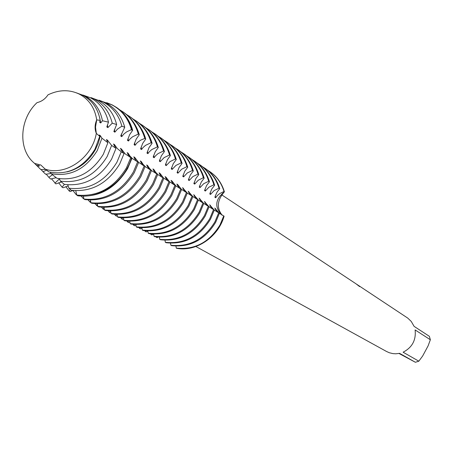 <?xml version="1.0" encoding="UTF-8"?>
<svg xmlns="http://www.w3.org/2000/svg" width="453" height="453" viewBox="0 0 453 453"><rect width="100%" height="100%" fill="white"/><g stroke="black" fill="none" stroke-linecap="round" stroke-linejoin="round"><path stroke-width="0.68" d="M107.219 141.608L107.497 140.192L106.461 139.535L107.882 142.746L101.942 138.199L100.34 135.662L99.281 134.994L99.728 136.376L96.302 133.352C92.361 157.763 65.719 176.268 45.238 169.145C65.719 176.268 92.361 157.763 96.302 133.352C94.575 129.054 94.711 124.569 96.71 119.903C94.841 107.967 89.048 99.377 79.332 94.128C69.377 89.388 58.935 89.62 48.012 94.83C45.209 98.997 41.568 101.585 37.095 102.593C19.151 119.099 17.78 150.243 34.728 163.471L40.764 164.977L45.221 169.122M386.471 351.449L389.314 352.74L392.961 353.623L395.786 353.793L399.563 353.351L415.401 362.275L418.821 361.183L403.108 352.208C412.207 347.491 416.205 340.067 415.107 329.926L430.35 339.756L428.102 345.865L422.638 356.024L418.821 361.183M157.955 237.117L157.004 237.644L157.712 237.095L157.004 237.644L156.602 237.434L156.908 237.015M359.58 286.234L357.287 284.654L359.614 286.602M358.431 285.418L359.603 286.188M359.608 286.602L356.013 283.81L221.602 194.773M356.743 284.314L357.287 284.654M154.111 157.718L155.606 155.741L158.074 153.59L163.527 150.985L164.416 151.574L161.387 155.781L159.337 161.115L160.22 161.693L164.139 157.604L169.541 155.017L170.407 155.594L167.4 159.756L165.356 165.034L166.223 165.6L170.101 161.54L175.441 158.975L176.291 159.541L173.295 163.652L171.262 168.878L172.117 169.433L175.951 165.407L181.234 162.859L182.072 163.42L179.088 167.48L177.066 172.655L177.904 173.199L181.693 169.201L186.925 166.67L187.746 167.219L184.773 171.24L182.763 176.364L183.584 176.897L187.332 172.933L192.508 170.419L193.318 170.957L190.362 174.932L188.357 180.005L189.167 180.526L192.87 176.596L197.995 174.099L198.788 174.631L195.849 178.561L193.856 183.578L194.648 184.099L198.318 180.192L203.386 177.712L204.167 178.233L201.24 182.123L199.258 187.095L200.033 187.604L203.663 183.725L208.686 181.268L209.45 181.778L206.534 185.622L204.563 190.549L205.328 191.047L208.918 187.202L213.89 184.756L214.643 185.26L211.738 189.065L209.779 193.941L210.532 194.433L214.082 190.617L219.003 188.188L219.745 188.68L217.219 191.829L215.368 195.775L214.903 197.281L215.645 197.763L217.463 195.424L219.79 193.533L223.295 191.806L224.399 191.806C215.215 199.275 214.343 206.998 221.777 214.96C214.343 206.998 215.215 199.275 224.399 191.806C217.185 200.164 216.438 207.955 222.151 215.169M77.463 93.256L84.756 95.911C94.258 100.996 100.158 109.286 102.457 120.77L100.713 122.967L99.66 122.282L100.204 120.356L96.71 119.903L95.521 127.038L96.308 133.346L95.521 127.038L96.716 119.903C94.841 107.967 89.048 99.377 79.332 94.128L79.275 94.099C69.332 89.388 58.913 89.632 48.012 94.83L48.001 94.841M224.399 191.806C221.828 183.301 217.083 176.647 210.147 171.846L210.334 171.976C217.168 176.772 221.857 183.38 224.399 191.806M176.653 248.306C196.041 252.066 218.25 237.151 224.11 216.189L223.742 215.956L220.011 224.937C209.292 242.349 194.711 250.067 176.262 248.097L176.653 248.306C196.041 252.066 218.25 237.151 224.11 216.189M415.401 362.275L398.997 353.465M430.35 339.756L429.37 336.319L414.093 326.358L411.256 321.443L407.768 318.114L358.901 285.724M223.742 215.956L219.416 213.306M219.116 213.052L214.762 208.04L217.355 212.134M215.328 209.484L215.503 208.51M170.526 243.193L170.838 245.22L171.636 245.645C190.198 247.615 204.881 239.835 215.673 222.293L219.439 213.25M219.433 213.25L218.691 212.785L214.926 221.84C204.116 239.399 189.422 247.196 170.843 245.22M218.691 212.78L214.297 210.079M214.026 209.852L209.626 204.79L212.219 208.907M210.203 206.262L210.379 205.271M214.303 210.028L213.556 209.552L209.756 218.686C198.85 236.398 184.043 244.269 165.328 242.293L166.138 242.723C184.835 244.699 199.626 236.84 210.515 219.15L214.314 210.028M213.556 209.552L209.082 206.794M208.85 206.596L204.399 201.489M204.988 202.984L205.169 201.976M204.405 201.489L206.993 205.622M209.093 206.749L208.329 206.268L204.496 215.475C193.493 233.346 178.567 241.29 159.716 239.314L160.543 239.75C179.377 241.732 194.28 233.799 205.271 215.951L209.099 206.749M208.329 206.268L203.782 203.454M203.578 203.278L199.082 198.125L201.67 202.276M199.677 199.648L199.869 198.618M203.788 203.414L203.012 202.921L199.139 212.214C188.04 230.243 173.001 238.261 154.009 236.279L154.847 236.726C173.816 238.708 188.844 230.696 199.926 212.695L203.793 203.414M203.012 202.921L198.386 200.056M198.216 199.909L193.674 194.699L196.262 198.873M194.275 196.257L194.467 195.203M198.386 200.016L197.599 199.518L193.691 208.89C182.491 227.078 167.327 235.181 148.199 233.193L149.054 233.646C168.165 235.634 183.312 227.542 194.49 209.377L198.391 200.022M197.599 199.518L192.887 196.591M192.757 196.477L188.165 191.217L190.747 195.413M188.776 192.802L188.975 191.732M192.893 196.562L192.089 196.053L188.142 205.509C176.846 223.861 161.557 232.044 142.287 230.056L143.159 230.515C162.406 232.502 177.672 224.337 188.958 206.007L192.899 196.562M192.089 196.053L187.293 193.063M187.202 192.984L182.559 187.672L185.141 191.885M183.182 189.286L183.386 188.193M135.889 224.569L136.268 226.857L137.151 227.327C156.551 229.32 171.936 221.064 183.323 202.57L187.304 193.046M187.299 193.046L186.477 192.525L182.491 202.066C171.092 220.583 155.685 228.85 136.268 226.857M186.477 192.525L180.764 188.935L176.738 198.556C165.237 217.247 149.7 225.594 130.141 223.601L131.042 224.082C150.583 226.075 166.098 217.74 177.587 199.077L181.602 189.462M181.54 189.428L177.695 184.592L176.851 184.06L179.428 188.295M177.485 185.707L177.695 184.592M180.764 188.935L175.798 185.821L171.897 180.923L171.041 180.385L173.612 184.637M171.681 182.066L171.897 180.923M175.792 185.809L174.943 185.277L170.883 194.988C159.269 213.85 143.607 222.281 123.896 220.288L124.818 220.775C144.507 222.768 160.147 214.348 171.744 195.515L175.798 185.815M174.943 185.277L169.586 181.823L165.991 177.191L165.119 176.642L167.689 180.911M165.77 178.357L165.991 177.191M117.123 214.473L117.542 216.913L118.476 217.406C138.318 219.405 154.088 210.894 165.792 191.885L169.892 182.095M169.886 182.1L169.014 181.551L164.915 191.347C153.193 210.385 137.406 218.907 117.542 216.913M169.02 181.545L163.607 178.063L159.977 173.386L159.088 172.825L161.653 177.117M159.75 174.575L159.977 173.386M163.861 178.306L162.978 177.752L158.833 187.644C147.004 206.857 131.081 215.469 111.064 213.471L112.021 213.98C132.01 215.973 147.916 207.378 159.728 188.188L163.867 178.312M162.978 177.752L158.029 174.682L155.679 172.293L153.85 169.507L152.944 168.935L155.498 173.25M153.618 170.724L153.85 169.507M157.723 174.45L156.823 173.884L152.638 183.867C140.696 203.267 124.637 211.964 104.467 209.971L105.441 210.486C125.589 212.48 141.625 203.793 153.55 184.422L157.729 174.456M156.823 173.884L151.829 170.787L149.45 168.369L147.604 165.56L146.681 164.977L149.235 169.309M147.367 166.8L147.604 165.56M151.472 170.515L150.555 169.943L146.325 180.017C134.264 199.603 118.074 208.397 97.746 206.398L98.737 206.925C119.043 208.924 135.215 200.141 147.253 180.583L151.478 170.521M150.555 169.937L145.504 166.812L143.103 164.371L141.245 161.534L140.3 160.94L142.842 165.288M140.996 162.803L141.24 161.534M145.096 166.506L144.162 165.923L139.886 176.092C127.712 195.866 111.381 204.756 90.894 202.763L91.902 203.295C112.367 205.294 128.675 196.421 140.838 176.67L145.102 166.511M144.162 165.917L138.527 162.293L134.756 157.429L133.794 156.823L136.33 161.194M134.507 158.726L134.756 157.429M138.595 162.423L137.644 161.823L133.324 172.089C121.03 192.061 104.558 201.047 83.913 199.048L84.938 199.597C105.566 201.596 122.016 192.621 134.292 172.684L138.601 162.429M137.644 161.823L132.491 158.629L130.039 156.143L128.142 153.244L127.163 152.627L129.688 157.021M127.882 154.575L128.142 153.244M131.97 158.256L130.792 157.553L126.438 167.904C114.06 188.006 97.503 197.055 76.761 195.056L77.837 195.826C98.629 197.819 115.221 188.754 127.616 168.612L131.976 158.261M130.792 157.553L125.249 153.941L121.398 148.98L120.402 148.352L123.42 153.159M121.132 150.334L121.393 148.98M119.722 163.935L124.054 153.55L121.24 151.8L116.902 162.265C104.898 181.704 88.901 190.356 68.913 188.216L71.28 190.249C91.478 192.321 107.621 183.55 119.722 163.935M121.24 151.8L117.344 148.59L114.518 144.626L113.499 143.986L115.991 148.397M114.247 146.013L114.518 144.632M111.602 159.133L115.991 148.403L111.625 145.424L107.163 156.506C95.396 175.458 79.824 183.663 60.447 181.132L64.366 184.377C84.003 186.693 99.745 178.278 111.602 159.133M111.625 145.424L107.503 140.187M50.249 172.287L51.189 173.714L56.97 178.306C76.155 181.087 91.608 173.063 103.341 154.246L107.882 142.746M84.456 95.759L93.941 98.924C103.375 103.935 109.473 112.021 112.242 123.193L116.642 124.518L113.85 131.512L114.858 132.174L117.389 129.207L121.291 126.551L121.919 126.245L124.745 127.225L120.73 135.991L121.721 136.642L123.867 134.026L126.58 131.914L130.64 129.983L132.191 129.966C129.445 120.351 124.247 112.859 116.591 107.486L112.287 104.937L106.71 102.667M101.976 101.41L111.721 104.762C121.574 109.949 128.165 118.261 131.495 129.7M124.745 127.225C121.574 115.979 115.17 107.814 105.532 102.729L99.099 100.209M93.312 98.612L102.927 101.874C112.497 106.931 118.828 115.056 121.919 126.245M116.642 124.518C113.714 113.369 107.514 105.289 98.041 100.272L91.064 97.627M102.457 120.764L108.465 122.157C105.855 110.917 99.836 102.786 90.407 97.763L82.848 95.017M101.942 138.199L97.225 150.628C85.475 169.337 70.13 177.032 51.189 173.714M66.982 171.914C79.139 168.867 88.607 161.444 95.396 149.632L98.443 142.803L100.34 135.662M45.238 169.145L48.918 171.953C67.797 175.543 83.131 167.984 94.932 149.275L99.728 136.376M100.204 120.356C98.058 108.731 92.197 100.351 82.633 95.215L76.472 92.854M108.471 122.163L106.823 126.942L107.859 127.616L112.248 123.199M132.191 129.966L132.678 130.294L129.581 134.756L127.48 140.385L128.454 141.019L130.028 138.98L132.61 136.761L138.318 134.077L139.269 134.717L136.189 139.128L134.337 143.816L134.099 144.694L135.051 145.311L134.643 142.837M135.056 145.317L137.185 142.706L140.662 140.147L144.801 138.425L145.736 139.054C143.018 129.609 137.893 122.248 130.351 116.953L129.399 116.302C136.948 121.597 142.078 128.969 144.801 138.425M145.741 139.054L142.672 143.408L140.589 148.918L141.529 149.524L143.063 147.519L145.583 145.334L151.166 142.689L152.083 143.307L149.031 147.61L146.959 153.063L147.876 153.658L149.394 151.67L151.885 149.501L157.406 146.88L158.307 147.48L155.266 151.738L153.442 156.279L153.205 157.129L154.105 157.712L153.72 155.396M153.618 234.127L151.868 234.914L151.047 234.478L151.427 233.969M147.876 231.177L146.234 231.919L145.402 231.477L145.849 230.866M141.999 228.193L140.504 228.873M140.498 228.873L139.654 228.425L140.187 227.706M136.008 225.158L134.671 225.775L133.811 225.317L134.422 224.49M129.909 222.078L128.737 222.621L127.859 222.157L128.567 221.206M123.703 218.941L122.701 219.416L121.806 218.941L122.61 217.859M117.378 215.758L116.551 216.149L115.645 215.662L116.557 214.45M110.934 212.514L110.294 212.819L109.371 212.327L108.074 210.821M109.371 212.332L110.396 210.973M104.366 209.224L103.924 209.433L102.984 208.935L104.048 207.525M97.435 205.985L94.937 203.669M96.478 205.481L97.384 204.241M90.855 202.463L89.853 201.959L90.594 200.911M83.873 198.782L83.103 198.369L83.675 197.536M76.755 194.994L76.223 194.716L76.619 194.127M72.803 190.475L70.249 191.54L69.218 190.99L70.34 189.439M68.199 185.962L63.126 187.752L62.072 187.191L64.4 184.382M61.478 181.981L55.866 183.895L51.444 178.754M54.887 183.176L59.417 178.935M56.206 177.689L50.617 179.043L48.862 177.344L52.474 174.728M51.053 173.493L45.645 174.235L43.029 171.704L46.591 170.169M45.634 169.445L40.849 169.586L37.548 166.342L39.547 165.906L38.414 165.288L36.393 165.186L34.728 163.471C17.78 150.243 19.151 119.099 37.095 102.593L37.118 102.588M59.303 178.737L60.447 181.132M67.757 184.847L68.913 188.216M75.781 190.736L76.761 195.056M83.414 196.325L83.907 199.048M90.419 200.096L90.894 202.757M97.287 203.793L97.746 206.398M104.02 207.417L104.467 209.971M110.634 210.979L111.064 213.471M123.493 217.899L123.896 220.288M129.745 221.262L130.136 223.601M141.919 227.814L142.287 230.056M147.842 231.002L148.199 233.193M153.663 234.127L154.009 236.279M159.382 237.202L159.716 239.314M165 240.226L165.322 242.293M175.951 246.115L176.262 248.097M34.077 162.916L36.393 165.186M100.713 122.967L99.711 117.825M37.548 166.342L36.047 164.875M107.859 127.616L107.412 124.903M43.029 171.704L41.093 169.558M114.858 132.174L114.422 129.518M48.862 177.344L46.189 174.105M121.721 136.642L121.296 134.048M132.678 130.294C129.932 120.685 124.734 113.199 117.084 107.825L116.84 107.655M128.454 141.019L128.035 138.488M62.072 187.191L58.63 182.757M119.864 109.937L122.814 111.766C130.413 117.106 135.583 124.541 138.318 134.077M139.269 134.717C136.54 125.192 131.376 117.763 123.782 112.435L122.814 111.766M69.218 190.99L65.827 186.642M126.506 114.501L129.399 116.302M141.529 149.524L141.121 147.106M76.223 194.716L72.916 190.487M133.029 118.98L135.866 120.747C143.358 126.002 148.454 133.318 151.16 142.689M152.083 143.307C149.377 133.946 144.281 126.642 136.8 121.387L135.866 120.747M147.876 153.658L147.48 151.291M83.103 198.369L81.302 196.228M139.422 123.375L142.208 125.107C149.643 130.328 154.711 137.587 157.406 146.874M158.307 147.48C155.611 138.199 150.555 130.957 143.125 125.741L142.208 125.107M89.853 201.959L88.182 199.983M145.702 127.684L148.431 129.388C155.815 134.575 160.849 141.772 163.527 150.985M164.416 151.574C161.732 142.378 156.704 135.187 149.331 130.011L148.431 129.388M160.22 161.693L159.841 159.422M151.863 131.919L154.541 133.595C161.874 138.737 166.874 145.877 169.541 155.017M170.407 155.594C167.74 146.472 162.746 139.343 155.424 134.201L154.541 133.595M166.223 165.6L165.849 163.38M102.984 208.935L101.563 207.281M157.91 136.076L160.538 137.718C167.82 142.831 172.786 149.915 175.441 158.969M176.291 159.541C173.641 150.498 168.675 143.42 161.404 138.318L160.538 137.718M172.117 169.433L171.749 167.259M163.844 140.153L166.427 141.772C173.658 146.846 178.59 153.873 181.234 162.854M182.072 163.42C179.428 154.445 174.501 147.423 167.276 142.355L166.851 142.066M177.904 173.199L177.542 171.07M115.645 215.662L114.462 214.303M169.677 144.162L172.214 145.747C179.388 150.787 184.292 157.763 186.919 166.67M187.746 167.219C185.113 158.324 180.215 151.359 173.046 146.325L172.627 146.042M183.584 176.897L183.227 174.813M121.806 218.941L120.736 217.712M175.402 148.097L177.893 149.66C185.017 154.66 189.892 161.579 192.508 170.419M193.318 170.957C190.702 162.134 185.832 155.22 178.714 150.22L178.301 149.943M189.167 180.526L188.816 178.482M127.859 222.157L126.902 221.064M181.03 151.959L183.471 153.499C190.549 158.465 195.39 165.334 197.995 174.099M198.788 174.631C196.189 165.872 191.347 159.014 184.28 154.054L183.873 153.777M194.648 184.099L194.303 182.095M133.811 225.317L132.956 224.348M186.557 155.758L188.958 157.27C195.985 162.202 200.792 169.014 203.386 177.712M204.167 178.233C201.574 169.552 196.772 162.74 189.75 157.814L189.348 157.542M200.033 187.604L199.699 185.639M139.654 228.425L138.901 227.576M191.987 159.49L194.343 160.974C201.325 165.877 206.104 172.638 208.686 181.262M209.45 181.778C206.874 173.159 202.095 166.404 195.124 161.511L194.733 161.245M205.328 191.047L204.994 189.122M145.402 231.477L144.75 230.747M197.321 163.154L199.637 164.62C206.574 169.484 211.325 176.194 213.89 184.756M214.643 185.26C212.078 176.71 207.332 170.005 200.407 165.147L200.022 164.886M156.602 237.434L156.143 236.919M207.723 170.305L209.96 171.721C216.8 176.523 221.494 183.137 224.031 191.557M210.532 194.433L210.203 192.548M215.645 197.763L215.322 195.911M151.047 234.478L150.492 233.861M202.57 166.761L204.847 168.199C211.732 173.035 216.449 179.694 219.003 188.188M219.745 188.68C217.191 180.203 212.48 173.544 205.6 168.714L205.22 168.459M77.316 195.549C99.145 199.586 124.53 182.123 131.489 157.95M195.894 246.511L386.613 351.528M111.653 104.728L112.287 104.937M102.865 101.846L105.464 102.695M93.879 98.896L97.978 100.238M84.7 95.883L90.351 97.735M79.275 94.099L82.576 95.187M116.591 107.486L117.084 107.825M166.427 141.772L167.276 142.355M172.214 145.747L173.046 146.325M177.893 149.66L178.714 150.22M183.471 153.499L184.28 154.054M188.958 157.27L189.75 157.814M194.343 160.974L195.124 161.511M199.637 164.62L200.407 165.147M209.96 171.721L210.334 171.976M204.847 168.199L205.6 168.714"/></g></svg>
